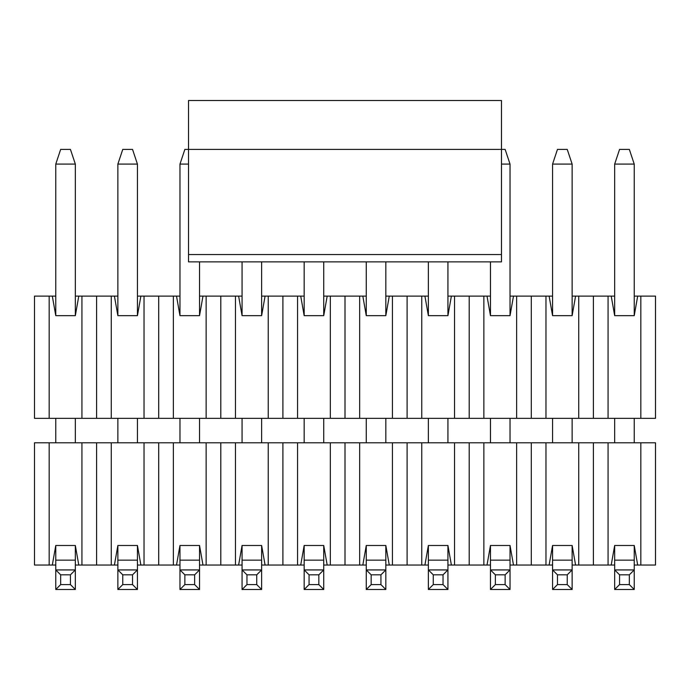 <?xml version="1.0" encoding="UTF-8"?>
<svg xmlns="http://www.w3.org/2000/svg" width="690" height="690" viewBox="0 0 690 690"><rect width="100%" height="100%" fill="white"/><g stroke="black" fill="none" stroke-linecap="round" stroke-linejoin="round"><path stroke-width="1.03" d="M634.231 296.105L655.5 296.105L655.5 418.347L34.5 418.347L34.5 296.105L55.769 296.105M75.331 296.105L117.869 296.105M137.431 296.105L179.969 296.105M199.531 296.105L242.069 296.105M261.631 296.105L304.169 296.105M323.731 296.105L366.269 296.105M385.831 296.105L428.369 296.105M447.931 296.105L490.469 296.105M510.031 296.105L552.569 296.105M572.131 296.105L614.669 296.105M640.829 296.105L640.829 418.347M608.071 296.105L608.071 418.347M634.231 164.082L634.231 315.658L637.681 296.105L634.231 315.658L614.669 315.658L611.219 296.105L614.669 315.658L614.669 164.082L634.231 164.082L629.34 149.411L619.56 149.411L614.669 164.082M593.4 296.105L593.4 418.347M578.729 296.105L578.729 418.347M545.971 296.105L545.971 418.347M572.131 164.082L572.131 315.658L575.581 296.105L572.131 315.658L552.569 315.658L549.119 296.105L552.569 315.658L552.569 164.082L572.131 164.082L567.24 149.411L557.46 149.411L552.569 164.082M531.3 296.105L531.3 418.347M516.629 296.105L516.629 418.347M483.871 296.105L483.871 418.347M501.475 164.082L510.031 164.082L510.031 315.658L513.481 296.105L510.031 315.658L490.469 315.658L487.019 296.105L490.469 315.658L490.469 261.872L447.931 261.872L490.469 261.872M469.2 296.105L469.2 418.347M454.529 296.105L454.529 418.347M421.771 296.105L421.771 418.347M447.931 261.872L447.931 315.658L451.381 296.105L447.931 315.658L428.369 315.658L424.919 296.105L428.369 315.658L428.369 261.872L385.831 261.872L428.369 261.872M407.1 296.105L407.1 418.347M392.429 296.105L392.429 418.347M359.671 296.105L359.671 418.347M385.831 261.872L385.831 315.658L389.281 296.105L385.831 315.658L366.269 315.658L362.819 296.105L366.269 315.658L366.269 261.872L323.731 261.872L366.269 261.872M345 296.105L345 418.347M330.329 296.105L330.329 418.347M297.571 296.105L297.571 418.347M323.731 261.872L323.731 315.658L327.181 296.105L323.731 315.658L304.169 315.658L300.719 296.105L304.169 315.658L304.169 261.872L261.631 261.872L304.169 261.872M282.9 296.105L282.9 418.347M268.229 296.105L268.229 418.347M235.471 296.105L235.471 418.347M261.631 261.872L261.631 315.658L265.081 296.105L261.631 315.658L242.069 315.658L238.619 296.105L242.069 315.658L242.069 261.872L199.531 261.872L242.069 261.872M220.8 296.105L220.8 418.347M206.129 296.105L206.129 418.347M173.371 296.105L173.371 418.347M199.531 261.872L199.531 315.658L202.981 296.105L199.531 315.658L179.969 315.658L176.519 296.105L179.969 315.658L179.969 164.082L188.525 164.082M158.7 296.105L158.7 418.347M144.029 296.105L144.029 418.347M111.271 296.105L111.271 418.347M137.431 164.082L137.431 315.658L140.881 296.105L137.431 315.658L117.869 315.658L114.419 296.105L117.869 315.658L117.869 164.082L137.431 164.082L132.54 149.411L122.76 149.411L117.869 164.082M96.6 296.105L96.6 418.347M81.929 296.105L81.929 418.347M49.171 296.105L49.171 418.347M78.781 296.105L75.331 315.658L55.769 315.658L52.319 296.105M188.525 261.872L188.525 100.516L501.475 100.516L501.475 261.872L188.525 261.872L501.475 261.872M510.031 164.082L505.14 149.411L184.86 149.411L179.969 164.082M614.669 560.151L634.231 560.151L634.231 589.484L614.669 589.484L614.669 545.48L611.219 565.041L572.131 565.041M614.669 442.799L614.669 418.347M634.231 560.151L634.231 545.48L637.681 565.041L634.231 565.041M634.231 442.799L634.231 418.347M634.231 589.484L629.34 584.602L619.56 584.602L614.669 589.484M629.34 584.602L629.34 574.822L619.56 574.822L619.56 584.602M629.34 574.822L634.231 569.931L614.669 569.931L619.56 574.822M552.569 589.484L552.569 545.48L572.131 545.48L575.581 565.041L572.131 545.48L572.131 589.484L552.569 589.484L557.46 584.602L567.24 584.602L567.24 574.822L557.46 574.822L557.46 584.602M552.569 442.799L552.569 418.347M572.131 442.799L572.131 418.347M572.131 589.484L567.24 584.602M567.24 574.822L572.131 569.931L552.569 569.931L557.46 574.822M490.469 560.151L510.031 560.151L510.031 589.484L490.469 589.484L490.469 545.48L510.031 545.48L513.481 565.041L510.031 565.041M490.469 442.799L490.469 418.347M510.031 560.151L510.031 545.48L513.481 565.041L516.629 565.041L516.629 442.799L655.5 442.799L655.5 565.041L637.681 565.041L634.231 545.48L614.669 545.48L611.219 565.041L614.669 565.041M510.031 442.799L510.031 418.347M510.031 589.484L505.14 584.602L495.36 584.602L490.469 589.484M505.14 584.602L505.14 574.822L495.36 574.822L495.36 584.602M505.14 574.822L510.031 569.931L490.469 569.931L495.36 574.822M428.369 560.151L447.931 560.151L447.931 589.484L428.369 589.484L428.369 545.48L447.931 545.48L451.381 565.041L447.931 565.041M428.369 442.799L428.369 418.347M447.931 560.151L447.931 545.48L451.381 565.041L454.529 565.041L454.529 442.799L516.629 442.799M447.931 442.799L447.931 418.347M447.931 589.484L443.04 584.602L433.26 584.602L428.369 589.484M443.04 584.602L443.04 574.822L433.26 574.822L433.26 584.602M443.04 574.822L447.931 569.931L428.369 569.931L433.26 574.822M366.269 560.151L385.831 560.151L385.831 589.484L366.269 589.484L366.269 545.48L385.831 545.48L389.281 565.041L385.831 565.041M366.269 442.799L366.269 418.347M385.831 560.151L385.831 545.48L389.281 565.041L392.429 565.041L392.429 442.799L454.529 442.799M385.831 442.799L385.831 418.347M385.831 589.484L380.94 584.602L371.16 584.602L366.269 589.484M380.94 584.602L380.94 574.822L371.16 574.822L371.16 584.602M380.94 574.822L385.831 569.931L366.269 569.931L371.16 574.822M304.169 560.151L323.731 560.151L323.731 589.484L304.169 589.484L304.169 545.48L323.731 545.48L327.181 565.041L323.731 565.041M304.169 442.799L304.169 418.347M323.731 560.151L323.731 545.48L327.181 565.041L330.329 565.041L330.329 442.799L392.429 442.799M323.731 442.799L323.731 418.347M323.731 589.484L318.84 584.602L309.06 584.602L304.169 589.484M318.84 584.602L318.84 574.822L309.06 574.822L309.06 584.602M318.84 574.822L323.731 569.931L304.169 569.931L309.06 574.822M242.069 560.151L261.631 560.151L261.631 589.484L242.069 589.484L242.069 545.48L261.631 545.48L265.081 565.041L261.631 565.041M242.069 442.799L242.069 418.347M261.631 560.151L261.631 545.48L265.081 565.041L268.229 565.041L268.229 442.799L330.329 442.799M261.631 442.799L261.631 418.347M261.631 589.484L256.74 584.602L246.96 584.602L242.069 589.484M256.74 584.602L256.74 574.822L246.96 574.822L246.96 584.602M256.74 574.822L261.631 569.931L242.069 569.931L246.96 574.822M179.969 560.151L199.531 560.151L199.531 589.484L179.969 589.484L179.969 545.48L199.531 545.48L202.981 565.041L199.531 565.041M179.969 442.799L179.969 418.347M199.531 560.151L199.531 545.48L202.981 565.041L206.129 565.041L206.129 442.799L268.229 442.799M199.531 442.799L199.531 418.347M199.531 589.484L194.64 584.602L184.86 584.602L179.969 589.484M194.64 584.602L194.64 574.822L184.86 574.822L184.86 584.602M194.64 574.822L199.531 569.931L179.969 569.931L184.86 574.822M117.869 560.151L137.431 560.151L137.431 589.484L117.869 589.484L117.869 545.48L137.431 545.48L140.881 565.041L137.431 565.041M117.869 442.799L117.869 418.347M137.431 560.151L137.431 545.48L140.881 565.041L144.029 565.041L144.029 442.799L206.129 442.799M137.431 442.799L137.431 418.347M137.431 589.484L132.54 584.602L122.76 584.602L117.869 589.484M132.54 584.602L132.54 574.822L122.76 574.822L122.76 584.602M132.54 574.822L137.431 569.931L117.869 569.931L122.76 574.822M60.66 149.411L70.44 149.411L75.331 164.082L55.769 164.082L60.66 149.411M55.769 560.151L75.331 560.151L75.331 589.484L55.769 589.484L55.769 545.48L75.331 545.48L78.781 565.041L75.331 565.041M55.769 442.799L55.769 418.347M55.769 315.658L55.769 164.082M75.331 560.151L75.331 545.48M75.331 442.799L75.331 418.347M75.331 315.658L75.331 164.082M75.331 589.484L70.44 584.602L60.66 584.602L55.769 589.484M70.44 584.602L70.44 574.822L60.66 574.822L60.66 584.602M70.44 574.822L75.331 569.931L55.769 569.931L60.66 574.822M552.569 565.041L516.629 565.041M490.469 565.041L454.529 565.041M428.369 565.041L392.429 565.041M366.269 565.041L330.329 565.041M304.169 565.041L268.229 565.041M242.069 565.041L206.129 565.041M179.969 565.041L144.029 565.041M117.869 565.041L78.781 565.041M55.769 565.041L34.5 565.041L34.5 442.799L144.029 442.799M49.171 565.041L49.171 442.799M81.929 565.041L81.929 442.799M52.319 565.041L55.769 545.48M96.6 565.041L96.6 442.799M111.271 565.041L111.271 442.799M114.419 565.041L117.869 545.48L114.419 565.041M158.7 565.041L158.7 442.799M173.371 565.041L173.371 442.799M176.519 565.041L179.969 545.48L176.519 565.041M220.8 565.041L220.8 442.799M235.471 565.041L235.471 442.799M238.619 565.041L242.069 545.48L238.619 565.041M282.9 565.041L282.9 442.799M297.571 565.041L297.571 442.799M300.719 565.041L304.169 545.48L300.719 565.041M345 565.041L345 442.799M359.671 565.041L359.671 442.799M362.819 565.041L366.269 545.48L362.819 565.041M407.1 565.041L407.1 442.799M421.771 565.041L421.771 442.799M424.919 565.041L428.369 545.48L424.919 565.041M469.2 565.041L469.2 442.799M483.871 565.041L483.871 442.799M487.019 565.041L490.469 545.48L487.019 565.041M531.3 565.041L531.3 442.799M545.971 565.041L545.971 442.799M578.729 565.041L578.729 442.799M549.119 565.041L552.569 545.48L549.119 565.041M593.4 565.041L593.4 442.799M608.071 565.041L608.071 442.799M640.829 565.041L640.829 442.799M501.475 254.541L188.525 254.541M552.569 560.151L572.131 560.151"/></g></svg>
